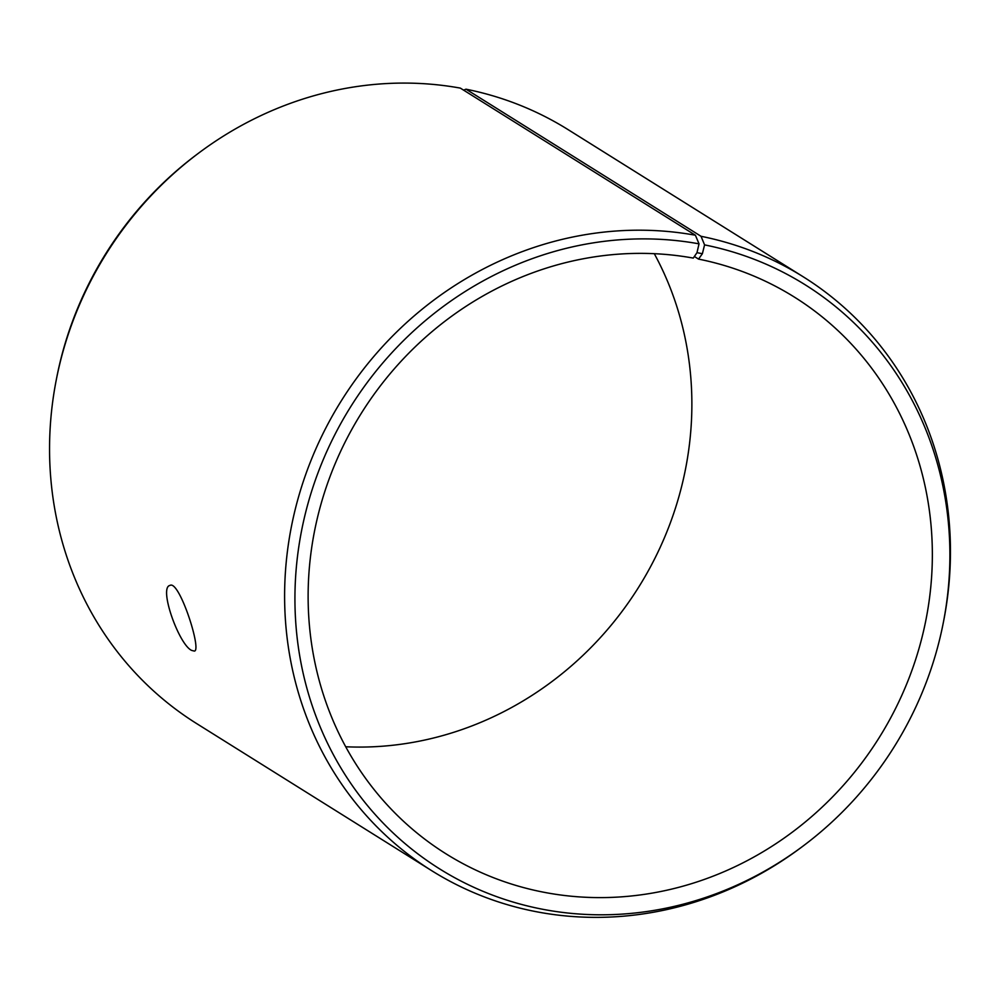 <?xml version="1.0" encoding="UTF-8"?>
<svg xmlns="http://www.w3.org/2000/svg" width="1000" height="1000" viewBox="0 0 1000 1000"><rect width="100%" height="100%" fill="white"/><g stroke="black" fill="none" stroke-linecap="round" stroke-linejoin="round"><path stroke-width="1.5" d="M694.362 256.488L698.538 259.1A328.375 305.525 122 0 1 794.463 297.137A328.375 305.525 122 0 1 879.225 737.575A328.375 305.525 122 0 1 446.025 853.838A328.375 305.525 122 0 1 334.5 465.25A328.375 305.525 122 0 1 693.263 258.087L696.988 252.675L702.387 253.713L704.575 244.887L701.038 236.3L466 89.188L463.587 90.138M698.538 259.1L702.387 253.713M696.988 252.675L699.025 243.837A344.525 320.562 122 0 0 299.938 657.15A344.525 320.562 122 0 0 803.587 845.662A344.525 320.562 122 0 0 943.388 622.3A344.525 320.562 122 0 0 704.575 244.887M699.025 243.837L695.4 235.225A350.262 325.9 122 0 0 312.738 456.2A350.262 325.9 122 0 0 431.7 870.688A350.262 325.9 122 0 0 801.712 847.075L803.587 845.662M943.388 622.3L943.838 620A350.262 325.9 122 0 0 803.35 276.875A350.262 325.9 122 0 0 701.038 236.3M695.4 235.225L460.363 88.112A350.262 325.9 122 0 0 198.287 153.375L196.412 154.787A344.525 320.562 122 0 0 56.612 378.15L56.163 380.462A350.262 325.9 122 0 0 196.65 723.587L431.7 870.688M198.287 153.375A350.262 325.9 122 0 0 56.163 380.462M803.35 276.875L568.3 129.762A350.262 325.9 122 0 0 466 89.188M345.7 746.762A328.375 305.525 122 0 0 638.737 587.062A328.375 305.525 122 0 0 654.3 253.7M191.775 650.45C179.188 645.325 158.363 587.362 170 585.413C179.213 579.688 202.087 650.55 194.387 651.087L191.775 650.45"/></g></svg>
